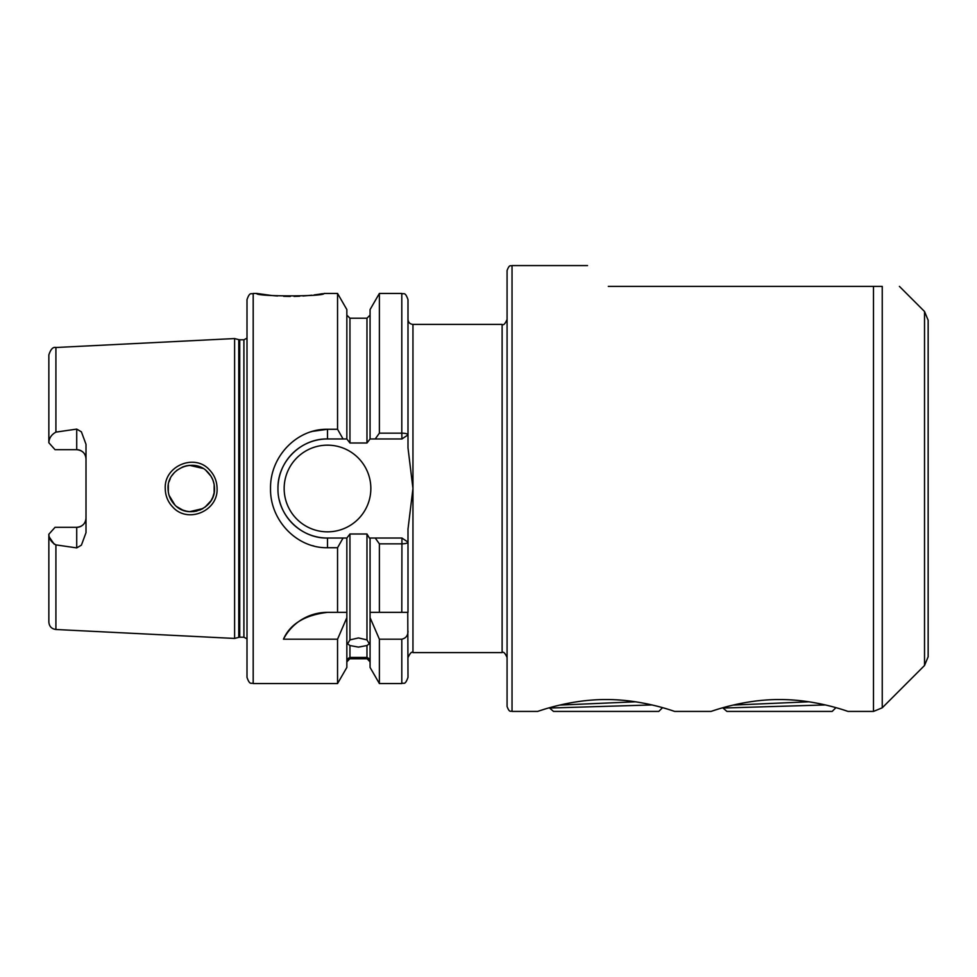 <?xml version="1.0" encoding="UTF-8"?>
<svg xmlns="http://www.w3.org/2000/svg" width="977" height="977" viewBox="0 0 977 977"><rect width="100%" height="100%" fill="white"/><g stroke="black" fill="none" stroke-linecap="round" stroke-linejoin="round"><path stroke-width="1.47" d="M662.553 707.653L658.791 711.427L553.519 711.427L549.282 707.788M544.934 709.07L542.943 709.693M542.833 709.729L538.95 710.975M538.767 711.036L537.948 711.305M606.143 699.556C569.237 699.324 536.861 711.842 537.606 711.427C536.874 711.83 569.347 699.312 606.155 699.556C643.098 699.324 675.425 711.83 674.692 711.427C675.412 711.83 643.025 699.324 606.143 699.556M835.933 707.653L832.172 711.427L726.9 711.427L722.711 707.775M718.327 709.07L716.349 709.681M716.214 709.729L712.331 710.975M712.148 711.036L711.329 711.305M779.524 699.556C742.618 699.324 710.255 711.842 711 711.427C710.255 711.83 742.728 699.312 779.536 699.556C816.479 699.324 848.805 711.83 848.073 711.427C848.793 711.83 816.418 699.324 779.524 699.556M207.71 472.099C194.484 457.212 166.969 468.642 168.056 488.5C168.129 494.85 170.401 500.322 174.871 504.938C188.28 519.764 215.538 508.333 214.488 488.5C214.403 482.137 212.143 476.678 207.71 472.099M165.247 488.5C164.026 465.895 194.777 453.133 209.505 469.913C214.451 475.078 216.967 481.282 217.077 488.5C218.237 511.032 187.816 523.88 172.844 507.124C167.885 501.946 165.345 495.742 165.247 488.5M253.19 683.558C251.358 682.373 249.953 685.83 246.998 677.366L246.998 299.634C249.953 291.17 251.358 294.627 253.19 293.442L253.19 683.558L337.553 683.558L346.847 667.438L346.847 612.347L337.553 612.347L337.553 547.731L327.503 547.731C296.849 548.39 269.896 520.301 270.531 488.5C269.97 456.613 296.764 428.659 327.503 429.269L337.553 429.269L337.553 293.442L323.949 293.442C326.013 296.69 254.655 296.678 256.743 293.442L271.814 295.518M273.023 295.628L277.529 295.994M283.635 296.312L290.316 296.434M294.016 296.397L296.91 296.312M297.167 296.3L299.695 296.202M303.004 296.007L311.785 295.213M314.167 294.92L318.368 294.346M319.088 294.236L322.544 293.686M327.503 612.347A49.534 49.534 0 0 0 283.464 639.19C290.059 624.071 304.739 615.119 327.503 612.347L346.847 612.347L346.847 538.034L349.949 534.004L349.949 639.874L347.629 643.782L349.949 645.541L349.949 657.423C346.872 659.121 346.872 659.512 349.949 658.596L346.847 661.881M349.949 639.874L358.461 637.944L366.973 639.874L366.973 534.004L369.367 538.034L401.938 538.034L407.995 542.125L407.995 612.347L379.381 612.347L379.381 543.847L375.229 538.034M370.075 661.881L366.973 658.596C370.051 659.512 370.051 659.121 366.973 657.423L366.973 645.541L358.461 647.104L349.949 645.541M349.949 657.423C346.872 659.121 346.872 659.512 349.949 658.596L366.973 658.596C370.051 659.512 370.051 659.121 366.973 657.423L349.949 657.423M76.719 429.098L55.909 432.115C51.39 434.655 49.033 438.209 48.85 442.764L55.042 449.676L76.719 449.676A9.294 9.294 0 0 1 86 458.958C85.561 453.413 82.459 450.324 76.719 449.676L76.719 429.098L81.409 431.846L86 444.315L86 532.685L81.409 545.154L76.719 547.902L76.719 527.324A9.294 9.294 0 0 0 86 518.042C85.549 523.599 82.447 526.688 76.719 527.324L55.042 527.324L48.85 534.236C49.033 538.791 51.378 542.345 55.909 544.885L76.719 547.902M284.16 488.5A43.342 43.342 0 0 0 327.503 531.842A43.342 43.342 0 0 0 370.845 488.5A43.342 43.342 0 0 0 327.503 445.158A43.342 43.342 0 0 0 284.16 488.5M337.553 429.269L343.061 438.966L327.503 438.966A49.534 49.534 0 0 0 294.199 451.826M293.943 452.058A49.534 49.534 0 0 0 277.969 488.5C277.321 514.989 300.94 538.669 327.503 538.034L343.061 538.034L337.553 547.731M312.53 431.358L327.503 429.269L327.503 438.966C300.867 438.368 277.383 461.938 277.969 488.5M214.036 493.104L212.913 496.902M211.008 500.737L204.84 507.344M189.66 511.667L202.996 508.541L199.772 510.104M196.829 511.044L193.373 511.63M189.33 511.643L186.009 511.118M182.809 510.128L176.813 506.672M174.871 504.938L169.082 495.339M168.313 492.017L168.313 485.056M210.959 500.822L212.742 497.366M214.146 492.481L214.171 484.629M182.223 509.884L186.631 511.252M512.033 711.427C510.849 710.535 509.64 713.393 507.075 706.469L507.075 270.531C509.64 263.607 510.849 266.465 512.033 265.573L512.033 711.427L537.606 711.427M928.15 320.248L928.15 656.752L924.523 665.508L924.523 311.492L928.15 320.248M882.243 286.383C904.849 286.383 904.849 286.383 882.243 286.383C904.849 286.383 904.849 286.383 882.243 286.383L882.243 707.8L873.487 711.427L873.487 286.383L882.243 286.383M238.767 339.666L239.731 339.788L239.731 637.212L238.767 637.334L238.767 339.666L234.614 338.555L234.614 638.445L55.909 629.493C51.598 628.895 49.241 626.416 48.85 622.068L48.85 534.236M311.907 431.541L311.052 431.797M608.317 286.383C580.765 258.832 580.765 258.832 608.317 286.383L873.487 286.383M928.15 567.319L928.15 568.26L928.15 567.319M928.15 409.681L928.15 410.755M366.973 645.541L369.294 643.782L366.973 639.874M366.973 534.004L349.949 534.004M54.236 544.238L49.4 537.24M312.567 545.654L313.922 546.021M337.553 683.558L337.553 639.19L346.847 617.659M283.464 639.19L337.553 639.19M346.847 538.034L343.061 538.034M370.075 617.659L379.381 639.19L379.381 683.558L370.075 667.438L370.075 612.347L379.381 612.347L370.075 612.347L370.075 538.034M379.381 433.153L379.381 293.442L370.075 309.562L370.075 438.966L375.229 438.966L379.381 433.153L401.803 433.153L401.803 293.442C403.611 294.627 405.028 291.146 407.995 299.634L407.995 447.881L412.953 488.5L412.953 652.599L502.117 652.599L502.117 324.401L412.953 324.401L412.953 488.5L407.995 529.119L407.995 542.125C407.543 543.224 405.479 543.786 401.803 543.847L379.381 543.847M343.061 438.966L346.847 438.966L346.847 309.562L337.553 293.442M349.949 442.996L366.973 442.996L366.973 318.209L349.949 318.209L349.949 442.996L346.847 438.966M401.938 438.966L401.803 433.153C405.479 433.202 407.543 433.776 407.995 434.875L401.938 438.966L375.229 438.966M407.763 612.347L407.995 677.366C404.857 686.074 403.721 682.227 401.803 683.558L401.803 639.19C405.943 638.237 408.007 635.538 407.995 631.093M379.381 639.19L401.803 639.19M370.075 438.966L366.973 442.996M48.85 442.764L48.85 354.932C50.694 349.216 53.051 346.737 55.909 347.507L55.909 432.115M214.061 484.067L212.925 480.11M210.934 476.141L206.062 470.596M210.947 476.165L212.766 479.719M182.809 466.872L186.998 465.675M189.599 465.345L202.911 468.41M189.514 465.345L185.825 465.931M182.858 466.859L176.788 470.352M174.468 472.465L171.989 475.555M170.34 478.437L169.058 481.722M401.803 612.347L401.938 538.034M279.373 500.248A49.534 49.534 0 0 0 327.503 538.034L327.503 547.731M551.468 707.177L550.124 708.02L652.013 704.942M550.369 707.873L551.663 707.128M635.587 701.791L559.687 705.089M724.849 707.177L723.505 708.02L825.394 704.942M723.762 707.873L725.044 707.128M808.968 701.791L733.068 705.089M239.731 339.788L243.908 339.788L243.908 637.212L246.998 638.873M55.909 544.885L55.909 629.493M76.719 449.676A9.294 9.294 0 0 1 86 458.958M502.117 652.599C503.46 651.464 505.121 653.112 507.075 657.545M924.523 311.492L899.414 286.383M55.909 347.507L234.614 338.555M253.19 293.442L256.743 293.442M512.033 265.573L587.519 265.573M366.973 658.791L349.949 658.791M674.692 711.427L711 711.427M848.073 711.427L873.487 711.427M379.381 293.442L401.803 293.442M412.953 652.599C411.842 651.354 410.193 653.002 407.995 657.545M379.381 683.558L401.803 683.558M366.973 318.209L370.075 315.119M349.949 318.209L346.847 315.119M412.953 324.401C409.949 324.108 408.301 322.459 407.995 319.455M238.767 637.334L234.614 638.445M239.731 637.212L243.908 637.212M243.908 339.788L246.998 338.127M924.523 665.508L882.243 707.8M502.117 324.401C503.46 325.536 505.121 323.888 507.075 319.455"/></g></svg>
